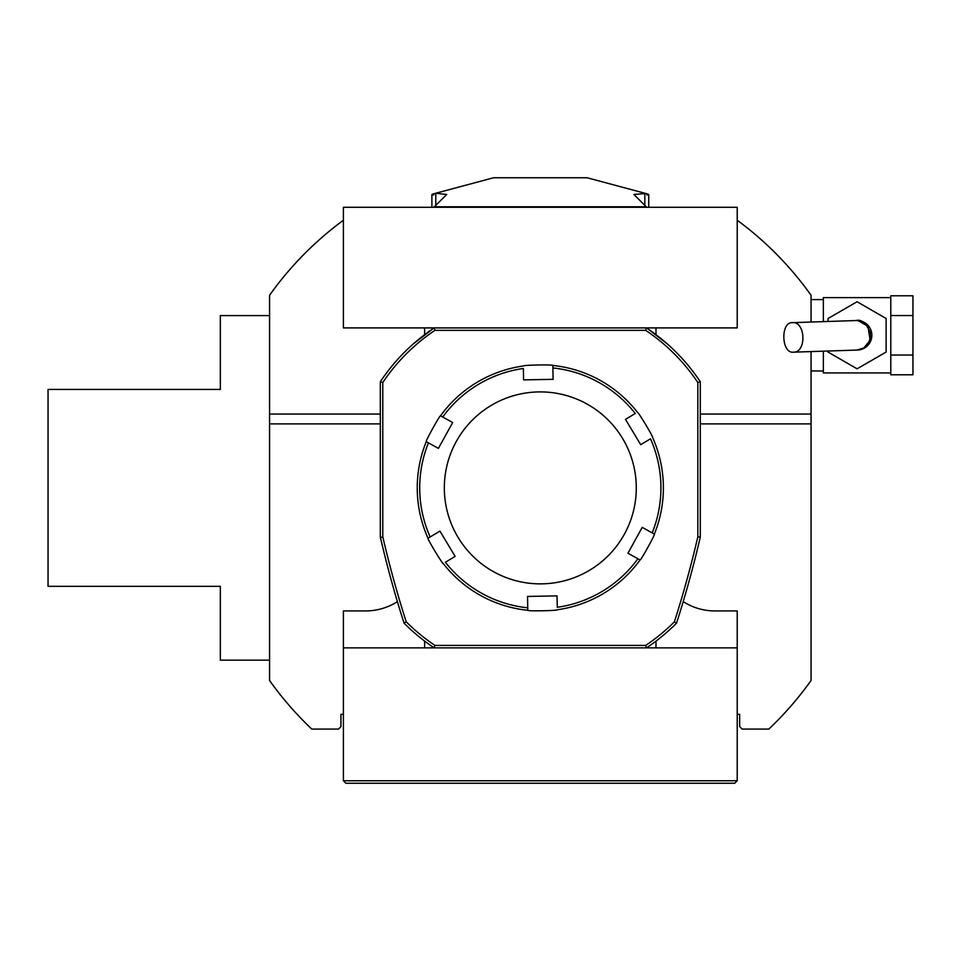 <?xml version="1.0" encoding="UTF-8"?>
<svg xmlns="http://www.w3.org/2000/svg" width="961" height="961" viewBox="0 0 961 961"><rect width="100%" height="100%" fill="white"/><g stroke="black" fill="none" stroke-linecap="round" stroke-linejoin="round"><path stroke-width="1.44" d="M737.219 780.776L734.757 783.239L345.864 783.239L343.401 780.776L737.219 780.776L737.219 647.87L646.429 647.87A191.984 191.984 0 0 0 676.556 623.136L674.394 621.815A1080.512 1080.512 0 0 0 697.83 536.827L700.293 537.115A1082.975 1082.975 0 0 1 676.556 623.136A191.984 191.984 0 0 1 646.429 647.87L343.401 647.87L343.401 610.944L365.552 610.944A59.065 59.065 0 0 0 397.41 601.634M343.401 780.776L343.401 714.323L340.939 714.323L340.939 726.624L338.488 729.087L311.784 729.087A332.278 332.278 0 0 1 269.573 680.508L269.573 414.047L380.328 414.047M700.293 414.047L811.048 414.047L811.048 680.508A332.278 332.278 0 0 1 768.836 729.087L742.132 729.087L739.67 726.624L739.67 714.323L737.219 714.323M697.83 536.827L697.83 382.502A189.521 189.521 0 0 0 645.684 330.356L646.429 327.905L737.219 327.905L737.219 207.3L343.401 207.3L343.401 327.905L434.192 327.905L434.937 330.356A189.521 189.521 0 0 0 382.79 382.502L382.79 536.827A1080.512 1080.512 0 0 0 406.215 621.815L404.052 623.136A191.984 191.984 0 0 0 434.192 647.87L646.429 647.87L645.684 645.408A189.521 189.521 0 0 0 674.394 621.815M343.401 220.237A332.278 332.278 0 0 0 269.573 295.255L269.573 414.047M811.048 414.047L811.048 351.582M811.048 322.031L811.048 295.255A332.278 332.278 0 0 0 737.219 220.237M424.63 647.87L424.63 641.095M424.63 334.668L424.63 327.905M737.219 647.87L737.219 610.944L715.056 610.944A59.065 59.065 0 0 1 683.211 601.634M343.401 714.323L343.401 647.87M655.991 327.905L655.991 334.668M655.991 647.87L655.991 641.095M811.048 423.885L700.293 423.885M380.328 423.885L269.573 423.885M269.573 315.592L220.345 315.592L220.345 389.433L48.05 389.433L48.05 586.33L220.345 586.33L220.345 660.171L269.573 660.171M697.83 382.502L700.293 381.757L700.293 537.115L700.293 396.244M380.328 389.001L380.328 381.757A191.984 191.984 0 0 1 434.192 327.905L646.429 327.905A191.984 191.984 0 0 1 700.293 381.757A191.984 191.984 0 0 0 686.863 363.871M676.556 623.136A1082.975 1082.975 0 0 0 700.293 537.115L699.692 539.698M700.293 381.757L697.866 378.19M667.342 343.942L647.798 328.818M433.807 328.157L413.386 343.846M383.932 376.52L381.445 380.1M381.325 380.28L380.34 381.745L382.79 382.502M380.46 537.667L382.79 536.827M406.215 621.815A189.521 189.521 0 0 0 434.937 645.408L434.192 647.87A191.984 191.984 0 0 1 404.052 623.136A1082.975 1082.975 0 0 1 380.328 537.115L380.328 381.757M645.684 330.356L434.937 330.356M434.937 645.408L645.684 645.408M890.799 315.532L912.95 315.532L912.95 295.784L890.799 295.784L890.799 374.79L912.95 374.79L912.95 355.041L890.799 355.041M890.799 372.94L823.361 372.94L823.361 351.173M823.361 321.623L823.361 297.622L890.799 297.622M811.048 299.592L823.361 299.592M912.95 315.532L912.95 355.041M856.527 350.08L857.572 350.044A14.763 14.763 0 0 0 871.843 334.788A14.763 14.763 0 0 0 856.587 320.53L855.746 320.554C854.377 320.602 854.377 320.602 855.746 320.554L858.281 320.686L867.951 326.32L870.137 340.266L863.795 347.99L856.744 350.068C864.335 350.272 869.08 345.119 870.99 334.62C866.93 323.629 861.849 318.932 855.77 320.554L792.369 322.656C780.344 321.851 781.377 353.744 793.342 352.17C806.76 352.771 805.714 321.178 792.369 322.656M857.572 350.044L793.342 352.17M828.034 351.017L828.034 352.05L857.08 368.82L886.126 352.05L886.126 318.511L857.08 301.742L828.034 318.511L828.034 321.467M435.789 205.882L435.789 193.245L434.84 193.485L493.546 177.761L587.075 177.761L645.78 193.485L633.9 194.482L646.26 206.783L434.36 206.783L446.709 194.482L435.789 193.245C431.393 194.35 430.72 194.903 433.759 194.903M646.861 194.903C649.9 194.903 649.216 194.35 644.831 193.245L644.831 205.882M490.807 405.65A95.992 95.992 0 0 0 493.846 571.879A95.992 95.992 0 0 0 636.278 486.134A95.992 95.992 0 0 0 490.807 405.65M426.252 441.664L428.426 442.865A120.606 120.606 0 0 0 430.144 536.971L439.91 531.085L455.142 556.395L445.375 562.269A120.606 120.606 0 0 0 527.733 607.832L527.529 596.433L557.056 595.892L557.26 607.292A120.606 120.606 0 0 0 637.9 558.749L627.917 553.236L642.224 527.385L654.369 534.1C655.654 533.763 640.482 561.2 640.062 559.951A123.068 123.068 0 0 1 557.308 609.767C558.245 610.715 526.904 611.292 527.781 610.307A123.068 123.068 0 0 1 443.249 563.542C442.901 564.828 426.732 537.98 428.017 538.244A123.068 123.068 0 0 1 426.252 441.664C424.966 442 440.138 414.563 440.546 415.813A123.068 123.068 0 0 1 523.313 365.997C522.376 365.048 553.716 364.471 552.839 365.456A123.068 123.068 0 0 1 637.371 412.221C637.72 410.936 653.888 437.784 652.603 437.519A123.068 123.068 0 0 1 654.369 534.1L652.195 532.911A120.606 120.606 0 0 0 650.477 438.805L640.711 444.679L625.479 419.38L635.245 413.494A120.606 120.606 0 0 0 552.887 367.943L552.839 365.456M552.839 365.564L553.092 379.331L523.565 379.871L523.361 368.483A120.606 120.606 0 0 0 442.721 417.014L440.546 415.813M440.643 415.873L452.691 422.54L438.396 448.379L426.348 441.712M637.9 558.749L640.062 559.951L637.9 558.749M430.144 536.971L428.017 538.244L430.144 536.971M527.733 607.832L527.781 610.307L527.733 607.832M811.048 370.97L823.361 370.97M648.735 207.3L648.735 194.627M431.885 207.3L431.885 194.627"/></g></svg>
